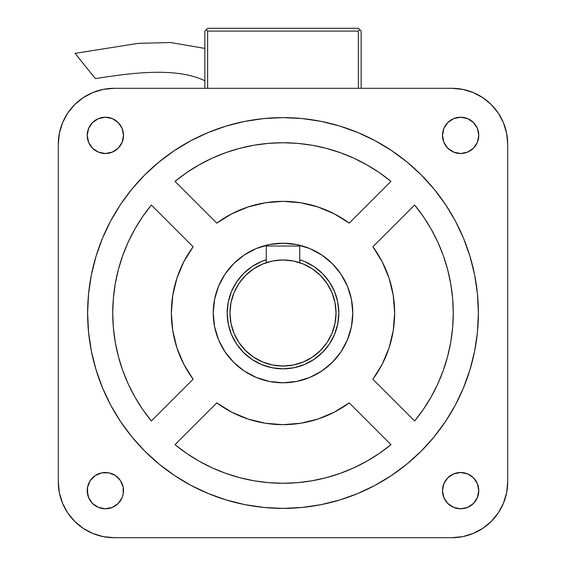 <?xml version="1.0" encoding="UTF-8"?>
<svg xmlns="http://www.w3.org/2000/svg" width="566" height="566" viewBox="0 0 566 566"><rect width="100%" height="100%" fill="white"/><g stroke="black" fill="none" stroke-linecap="round" stroke-linejoin="round"><path stroke-width="0.85" d="M271.156 261.315L269.091 261.832L271.156 261.315A53.034 53.034 0 0 0 229.966 313.005A53.034 53.034 0 0 1 283 259.971A53.034 53.034 0 0 1 336.034 313.005L335.015 302.661L331.994 292.714L327.098 283.545L320.498 275.508L312.46 268.907L303.298 264.011L293.344 260.99L283 259.971L272.656 260.99L262.702 264.011L253.54 268.907L245.502 275.508L238.902 283.545L234.006 292.714L230.985 302.661L229.966 313.005L230.985 323.349L234.006 333.303L238.902 342.472L245.502 350.503L253.54 357.104L262.702 361.999L272.656 365.02L283 366.039L293.344 365.02L303.298 361.999L312.46 357.104L320.498 350.503L327.098 342.472L331.994 333.303L335.015 323.349L336.034 313.005A53.034 53.034 0 0 1 283 366.039A53.034 53.034 0 0 1 229.966 313.005M75.052 53.367L138.295 43.349L170.465 42.514L204.842 48.4L170.465 42.514L138.295 43.349L75.052 53.367L95.343 78.596C129.225 73.354 175.467 66.526 204.842 80.775C175.467 66.526 129.225 73.354 95.343 78.596L75.052 53.367L95.343 78.596M298.459 262.277A53.034 53.034 0 0 0 292.311 260.799L293.839 261.089M289.431 260.367A53.034 53.034 0 0 0 273.682 260.799L273.675 260.799M352.781 313.005A69.781 69.781 0 0 1 283 382.786A69.781 69.781 0 0 1 213.219 313.005L214.564 326.617L218.533 339.713L224.978 351.776L233.659 362.346L244.229 371.027L256.299 377.472L269.388 381.449L283 382.786L296.612 381.449L309.701 377.472L321.771 371.027L332.341 362.346L341.022 351.776L347.467 339.713L351.436 326.617L352.781 313.005L351.436 299.393L347.467 286.304L341.022 274.234L332.341 263.664L321.771 254.983L309.701 248.538L296.612 244.569L283 243.224L269.388 244.569L256.299 248.538L244.229 254.983L233.659 263.664L224.978 274.234L218.533 286.304L214.564 299.393L213.219 313.005A69.781 69.781 0 0 1 283 243.224A69.781 69.781 0 0 1 352.781 313.005M227.178 313.005A55.822 55.822 0 0 1 266.253 259.752L261.634 261.428L251.983 266.586L243.529 273.534L236.581 281.988L231.423 291.646L228.247 302.117L227.178 313.005A55.822 55.822 0 0 0 283 368.834A55.822 55.822 0 0 0 338.822 313.005L337.753 323.894L334.577 334.372L329.419 344.022L322.471 352.476L314.017 359.424L304.366 364.582L293.888 367.758L283 368.834L272.112 367.758L261.634 364.582L251.983 359.424L243.529 352.476L236.581 344.022L231.423 334.372L228.247 323.894L227.178 313.005M299.747 259.752A55.822 55.822 0 0 1 338.822 313.005L337.753 302.117L334.577 291.646L329.419 281.988L322.471 273.534L314.017 266.586L304.366 261.428L299.747 259.752M414.652 205.034A170.267 170.267 0 0 1 453.267 313.005L452.637 298.402L450.762 283.913L447.649 269.635L443.32 255.669L437.815 242.135L431.165 229.124L423.425 216.721L414.652 205.034L372.895 246.79L382.234 261.832L389.068 278.161L393.243 295.36L394.651 313.005A111.651 111.651 0 0 1 372.895 379.22L414.652 420.977L423.425 409.289L431.165 396.893L437.815 383.875L443.32 370.341L447.649 356.382L450.762 342.097L452.637 327.608L453.267 313.005A170.267 170.267 0 0 1 414.652 420.977L372.895 379.22L382.234 364.179L389.068 347.849L393.243 330.65L394.651 313.005A111.651 111.651 0 0 0 372.895 246.79L414.652 205.034M478.779 490.637A18.14 18.14 0 0 1 460.632 508.784A18.14 18.14 0 0 1 442.492 490.637L443.871 497.585L447.805 503.471L453.691 507.405L460.632 508.784L467.58 507.405L473.466 503.471L477.393 497.585L478.779 490.637L477.393 483.697L473.466 477.81L467.58 473.876L460.632 472.497L453.691 473.876L447.805 477.81L443.871 483.697L442.492 490.637A18.14 18.14 0 0 1 460.632 472.497A18.14 18.14 0 0 1 478.779 490.637M87.221 490.637A18.14 18.14 0 0 1 105.368 472.497A18.14 18.14 0 0 1 123.508 490.637A18.14 18.14 0 0 1 105.368 508.784A18.14 18.14 0 0 1 87.221 490.637L88.607 497.585L92.534 503.471L98.42 507.405L105.368 508.784L112.309 507.405L118.195 503.471L122.129 497.585L123.162 494.182L123.162 487.1L120.452 480.562L115.443 475.553L108.905 472.843L101.823 472.843L95.286 475.553L90.284 480.562L87.574 487.1L87.574 494.182M123.508 135.373A18.14 18.14 0 0 1 105.368 153.513A18.14 18.14 0 0 1 87.221 135.373L88.607 142.314L92.534 148.2L98.42 152.134L105.368 153.513L112.309 152.134L118.195 148.2L122.129 142.314L123.508 135.373L122.129 128.425L118.195 122.546L112.309 118.612L105.368 117.226L98.42 118.612L92.534 122.546L88.607 128.425L87.221 135.373A18.14 18.14 0 0 1 105.368 117.226A18.14 18.14 0 0 1 123.508 135.373M478.779 135.373A18.14 18.14 0 0 1 460.632 153.513A18.14 18.14 0 0 1 442.492 135.373L443.871 142.314L447.805 148.2L453.691 152.134L460.632 153.513L467.58 152.134L473.466 148.2L477.393 142.314L478.779 135.373L477.393 128.425L473.466 122.546L467.58 118.612L460.632 117.226L453.691 118.612L447.805 122.546L443.871 128.425L442.492 135.373A18.14 18.14 0 0 1 460.632 117.226A18.14 18.14 0 0 1 478.779 135.373L478.426 131.836M87.617 313.005A195.383 195.383 0 0 1 283 117.622A195.383 195.383 0 0 1 478.383 313.005A195.383 195.383 0 0 1 283 508.395A195.383 195.383 0 0 1 87.617 313.005L88.558 293.853L91.367 274.885L96.029 256.285L102.488 238.236L110.681 220.903L120.544 204.453L131.963 189.051L144.839 174.844L159.046 161.968L174.448 150.549L190.898 140.693L208.231 132.494L226.28 126.034L244.88 121.372L263.848 118.563L283 117.622L302.152 118.563L321.12 121.372L339.72 126.034L357.769 132.494L375.102 140.693L391.552 150.549L406.954 161.968L421.161 174.844L434.037 189.051L445.456 204.453L455.319 220.903L463.512 238.236L469.971 256.285L474.633 274.885L477.442 293.853L478.383 313.005L477.442 332.157L474.633 351.125L469.971 369.725L463.512 387.774L455.319 405.107L445.456 421.557L434.037 436.959L421.161 451.166L406.954 464.042L391.552 475.461L375.102 485.324L357.769 493.517L339.72 499.976L321.12 504.639L302.152 507.454L283 508.395L263.848 507.454L244.88 504.639L226.28 499.976L208.231 493.517L190.898 485.324L174.448 475.461L159.046 464.042L144.839 451.166L131.963 436.959L120.544 421.557L110.681 405.107L102.488 387.774L96.029 369.725L91.367 351.125L88.558 332.157L87.617 313.005M204.842 31.095L204.842 88.31L204.842 31.095L206.243 29.694L207.637 31.095L358.363 31.095L358.363 88.31L358.363 31.095L359.757 29.694L361.158 31.095L361.158 88.31L361.158 31.095L358.363 28.3L207.637 28.3L358.363 28.3L359.757 29.694L358.363 31.095L207.637 31.095L207.637 88.31L207.637 31.095L206.243 29.694L207.637 28.3L204.842 31.095M462.762 89.386L451.866 88.31L114.134 88.31L451.866 88.31L462.762 89.386L473.233 92.562L482.883 97.72L491.345 104.66L498.285 113.122L503.443 122.772L506.62 133.243L507.695 144.139L507.695 481.878L506.62 492.767L503.443 503.238L498.285 512.888L491.345 521.35L482.883 528.29L473.233 533.448L462.762 536.625L451.866 537.7L114.134 537.7L103.238 536.625L92.767 533.448L83.117 528.29L74.655 521.35L67.715 512.888L62.557 503.238L59.38 492.767L58.305 481.878L58.305 144.139L59.38 133.243L62.557 122.772L67.715 113.122L74.655 104.66L83.117 97.72L92.767 92.562L103.238 89.386L114.134 88.31L103.238 89.386M151.348 420.977L193.105 379.22L183.766 364.179L176.932 347.849L172.757 330.65L171.349 313.005L172.757 295.36L176.932 278.161L183.766 261.832L193.105 246.79L151.348 205.034L142.575 216.721L134.835 229.124L128.185 242.135L122.681 255.669L118.351 269.635L115.238 283.913L113.363 298.402L112.733 313.005L113.363 327.608L115.238 342.097L118.351 356.382L122.681 370.341L128.185 383.875L134.835 396.893L142.575 409.289L151.348 420.977L193.105 379.22A111.651 111.651 0 0 1 193.105 246.79L151.348 205.034A170.267 170.267 0 0 0 151.348 420.977M390.972 444.657L349.215 402.9L334.173 412.239L317.844 419.081L300.645 423.255L283 424.656L265.355 423.255L248.156 419.081L231.827 412.239L216.785 402.9L175.028 444.657L186.716 453.437L199.112 461.17L212.13 467.82L225.664 473.325L239.623 477.654L253.908 480.767L268.397 482.642L283 483.272L297.603 482.642L312.092 480.767L326.377 477.654L340.336 473.325L353.87 467.82L366.888 461.17L379.284 453.437L390.972 444.657L349.215 402.9A111.651 111.651 0 0 1 216.785 402.9L175.028 444.657A170.267 170.267 0 0 0 390.972 444.657M175.028 181.353L216.785 223.11L231.827 213.771L248.156 206.937L265.355 202.762L283 201.355L300.645 202.762L317.844 206.937L334.173 213.771L349.215 223.11L390.972 181.353L379.284 172.58L366.888 164.84L353.87 158.19L340.336 152.686L326.377 148.356L312.092 145.243L297.603 143.368L283 142.738L268.397 143.368L253.908 145.243L239.623 148.356L225.664 152.686L212.13 158.19L199.112 164.84L186.716 172.58L175.028 181.353L216.785 223.11A111.651 111.651 0 0 1 349.215 223.11L390.972 181.353A170.267 170.267 0 0 0 175.028 181.353M506.62 133.243L507.695 144.139L507.695 481.878L506.62 492.767M462.762 536.625L451.866 537.7L114.134 537.7L103.238 536.625M59.38 492.767L58.305 481.878L58.305 144.139L59.38 133.243M460.632 508.784L464.177 508.431M475.716 480.562L473.466 477.81M450.557 475.553L447.805 477.81M115.443 505.728L118.195 503.471M120.452 480.562L118.195 477.81M90.284 145.455L92.534 148.2M115.443 150.457L118.195 148.2M105.368 117.226L101.823 117.579M445.548 145.455L447.805 148.2M450.557 120.289L447.805 122.546M445.456 204.453L438.013 194.06M399.391 156.067L391.552 150.549M339.72 126.034L321.12 121.372M174.448 150.549L164.055 157.992M126.062 196.614L120.544 204.453M96.029 256.285L91.367 274.885M120.544 421.557L127.987 431.95M166.609 469.943L174.448 475.461M226.28 499.976L244.88 504.639M391.552 475.461L401.945 468.018M439.938 429.396L445.456 421.557M469.971 369.725L474.633 351.125M58.305 144.139A55.822 55.822 0 0 1 114.134 88.31M114.134 537.7A55.822 55.822 0 0 1 58.305 481.878M507.695 481.878A55.822 55.822 0 0 1 451.866 537.7M451.866 88.31A55.822 55.822 0 0 1 507.695 144.139M379.284 172.58L376.475 170.691M225.664 152.686L212.13 158.19M423.425 409.289L425.314 406.48M443.32 255.669L437.815 242.135M186.716 453.437L189.525 455.319M340.336 473.325L353.87 467.82M142.575 216.721L140.686 219.53M122.681 370.341L128.185 383.875M334.287 299.506L331.994 292.714M303.298 264.011L299.747 262.688L299.747 246.019L266.253 246.019L266.253 262.688L262.702 264.011M234.006 292.714L231.713 299.506M231.713 326.511L234.006 333.303M262.702 361.999L269.494 364.292M296.506 364.292L303.298 361.999M331.994 333.303L334.287 326.511M294.836 261.308L296.902 261.825M299.747 262.688L299.747 246.019L266.253 246.019L266.253 262.688"/></g></svg>
